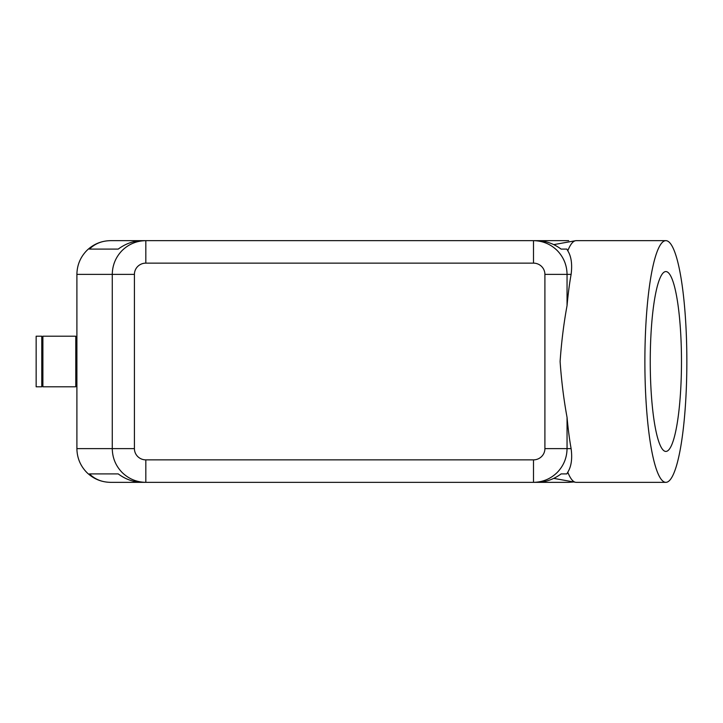 <?xml version="1.0" encoding="UTF-8"?>
<svg xmlns="http://www.w3.org/2000/svg" width="723" height="723" viewBox="0 0 723 723"><rect width="100%" height="100%" fill="white"/><g stroke="black" fill="none" stroke-linecap="round" stroke-linejoin="round"><path stroke-width="1.08" d="M568.703 240.66L145.829 240.66L145.829 263.136L533.493 263.136L533.493 240.66L568.703 240.66L536.963 240.66C545.567 240.768 553.619 243.579 561.102 249.092L566.868 249.092L561.102 249.092M110.646 240.66L142.359 240.66C133.755 240.768 125.712 243.579 118.229 249.092L89.48 249.092C95.029 243.579 102.079 240.768 110.646 240.66L145.829 240.66C136.629 240.804 128.721 244.103 122.106 250.538C115.698 257.18 112.427 265.133 112.273 274.379L112.273 448.622C112.427 457.867 115.698 465.82 122.106 472.462C128.721 478.897 136.629 482.196 145.829 482.34L110.646 482.34C102.079 482.232 95.029 479.421 89.48 473.908L118.229 473.908C125.712 479.421 133.755 482.232 142.359 482.34L110.619 482.34C101.374 482.196 93.421 478.897 86.778 472.462C80.343 465.82 77.054 457.867 76.9 448.622L76.9 274.379L134.415 274.379A11.414 11.243 180 0 1 145.829 263.136M533.493 263.136A11.414 11.243 0 0 1 544.907 274.379L544.907 448.622A11.414 11.243 0 0 1 533.493 459.864L533.493 482.34L145.829 482.34L145.829 459.864A11.414 11.243 180 0 1 134.415 448.622L134.415 274.379M145.829 240.66L110.619 240.66C101.374 240.804 93.421 244.103 86.778 250.538C80.343 257.18 77.054 265.133 76.9 274.379M573.746 481.961L568.676 482.34L573.746 481.961M42.892 386.796L42.892 336.204L75.779 336.204L75.779 386.796L42.892 386.796M36.15 386.796L36.15 336.204L41.771 336.204L41.771 386.796L36.15 386.796M665.865 482.34A120.84 20.985 -90 0 1 644.88 361.5A120.84 20.985 -90 0 1 665.865 240.66A120.84 20.985 -90 0 1 686.85 361.5A120.84 20.985 -90 0 1 665.865 482.34L576.195 482.34A120.84 20.985 -90 0 1 575.544 482.286A120.84 20.985 -90 0 1 567.781 472.191C571.333 466.543 572.453 458.68 571.116 448.622A120.84 20.985 -90 0 1 567.049 417.361C563.795 399.729 561.473 381.111 560.099 361.5C561.473 341.889 563.795 323.271 567.049 305.639A120.84 20.985 -90 0 1 571.116 274.379C572.399 264.22 571.287 256.358 567.781 250.809L566.868 249.092M567.049 305.639L567.049 274.379C566.904 265.133 563.624 257.18 557.225 250.538C550.61 244.103 542.702 240.804 533.493 240.66M568.676 482.34L533.493 482.34C542.702 482.196 550.61 478.897 557.225 472.462C563.624 465.82 566.904 457.867 567.049 448.622L567.049 417.361M533.493 482.34L536.963 482.34C545.567 482.232 553.619 479.421 561.102 473.908L566.868 473.908L567.781 472.191M567.781 250.809A120.84 20.985 -90 0 1 575.544 240.714A120.84 20.985 -90 0 1 576.195 240.66L665.865 240.66M681.482 361.5A89.932 15.617 -90 0 1 665.865 451.432A89.932 15.617 -90 0 1 650.248 361.5A89.932 15.617 -90 0 1 665.865 271.568A89.932 15.617 -90 0 1 681.482 361.5M561.102 473.908L566.868 473.908M118.229 473.908L89.48 473.908M145.829 482.34L110.646 482.34M118.229 249.092L89.48 249.092M76.9 448.622L134.415 448.622M544.907 448.622L571.116 448.622M544.907 274.379L571.116 274.379M533.493 459.864L145.829 459.864M41.771 369.932L42.892 369.932M75.779 369.932L76.9 369.932M553.764 244.618L575.544 240.714M553.764 478.382L575.544 482.286M76.9 353.068L75.779 353.068M42.892 353.068L41.771 353.068"/></g></svg>
